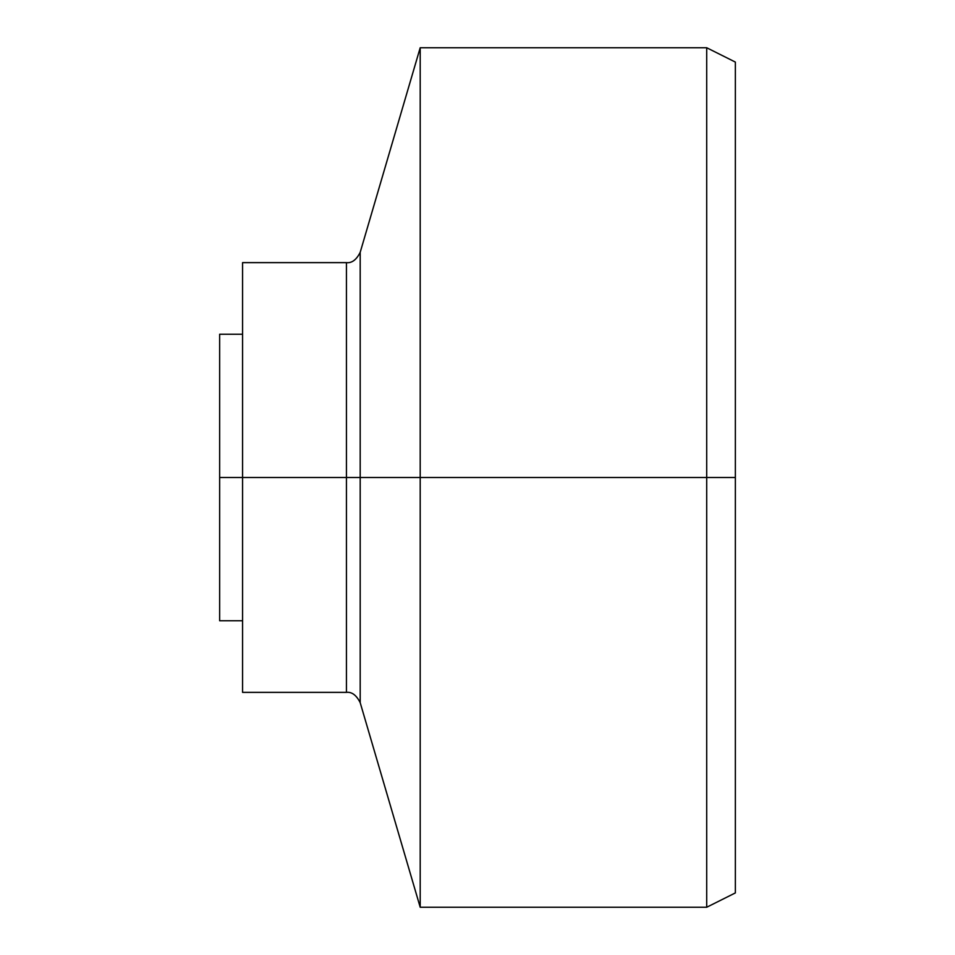 <?xml version="1.0" encoding="UTF-8"?>
<svg xmlns="http://www.w3.org/2000/svg" width="955" height="955" viewBox="0 0 955 955"><rect width="100%" height="100%" fill="white"/><g stroke="black" fill="none" stroke-linecap="round" stroke-linejoin="round"><path stroke-width="1.43" d="M242.57 477.5L219.65 477.5L219.65 620.75L219.65 477.5L242.57 477.5L242.57 692.375L242.57 477.5L346.438 477.5L346.438 692.375L346.438 477.5L242.57 477.5L242.57 262.625L242.57 692.375L346.438 692.375C351.858 691.742 356.43 695.18 360.19 702.665L420.2 907.25L706.7 907.25L735.35 892.925L735.35 477.5L735.35 892.925L735.35 477.5L706.7 477.5L706.7 907.25L706.7 477.5L420.2 477.5L420.2 907.25L420.2 477.5L360.19 477.5L360.19 252.335L360.19 477.5L346.438 477.5L346.438 262.625L346.438 692.375L346.438 477.5L360.19 477.5L360.19 702.665L360.19 252.335L360.19 477.5L420.2 477.5L420.2 907.25L420.2 477.5L706.7 477.5L706.7 907.25L706.7 477.5L735.35 477.5L735.35 62.075L706.7 47.75L420.2 47.75L360.19 252.335C356.43 259.82 351.858 263.258 346.438 262.625L242.57 262.625L242.57 477.5M219.65 334.25L219.65 477.5L219.65 334.25L242.57 334.25M735.35 477.5L735.35 62.075L735.35 477.5M706.7 477.5L706.7 47.75L706.7 477.5M420.2 477.5L420.2 47.75L420.2 477.5M360.19 477.5L360.19 702.665L360.19 477.5M346.438 477.5L346.438 262.625L346.438 477.5M242.57 620.75L219.65 620.75"/></g></svg>

